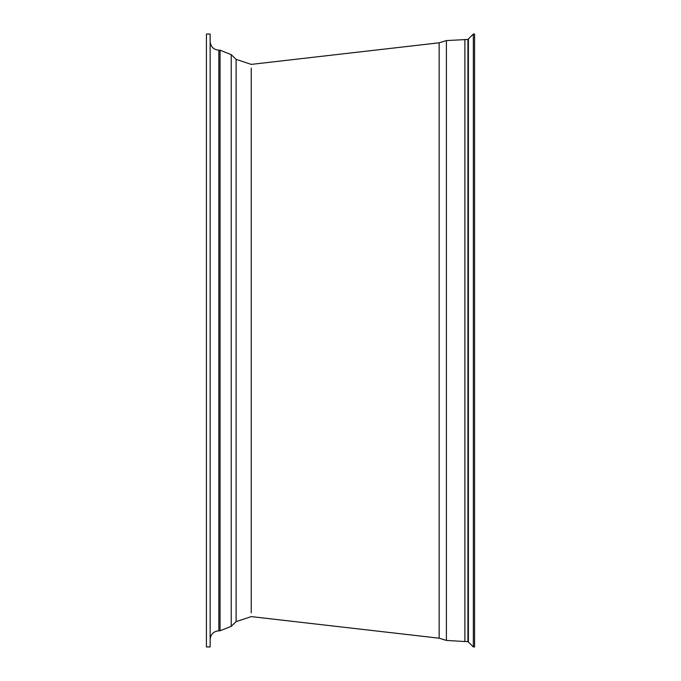 <?xml version="1.0" encoding="UTF-8"?>
<svg xmlns="http://www.w3.org/2000/svg" width="681" height="681" viewBox="0 0 681 681"><rect width="100%" height="100%" fill="white"/><g stroke="black" fill="none" stroke-linecap="round" stroke-linejoin="round"><path stroke-width="1.02" d="M206.42 340.5L206.42 34.05L210.148 34.05L210.148 646.95L206.42 646.95L206.42 340.5M473.338 34.05L473.338 646.95L474.58 646.95L474.58 34.05L473.338 34.05L468.375 39.013M468.375 340.5L468.375 38.868L467.941 39.455L467.941 641.545L468.375 642.132L468.375 340.5M464.885 39.455L464.885 641.545L446.395 640.421L446.395 40.579L467.941 39.455M446.395 640.421L439.151 638.199L439.151 42.801L446.395 40.579M251.246 612.857L251.246 68.143M220.057 50.19L218.839 50.19L218.839 630.81L220.057 630.81L220.057 50.19L231.217 54.676L231.217 626.324L236.111 621.642L236.111 59.358L251.246 64.389L439.151 42.801M473.338 646.95L468.375 641.987M464.885 641.545L467.941 641.545M236.111 621.642L251.246 616.611L439.151 638.199M218.839 50.19C213.562 49.67 210.659 46.776 210.148 41.498M218.839 630.81C213.562 631.33 210.659 634.224 210.148 639.502M231.217 626.324L220.057 630.81M231.217 54.676L236.111 59.358"/></g></svg>
